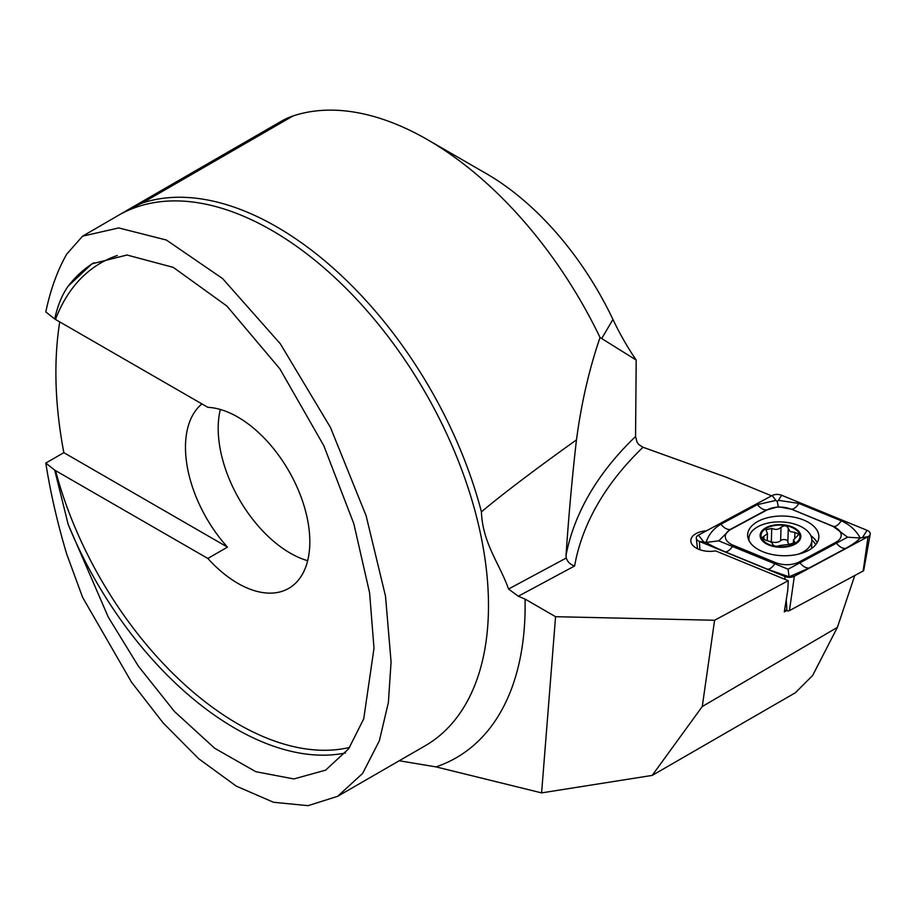 <?xml version="1.0" encoding="UTF-8"?>
<svg xmlns="http://www.w3.org/2000/svg" width="916" height="916" viewBox="0 0 916 916"><rect width="100%" height="100%" fill="white"/><g stroke="black" fill="none" stroke-linecap="round" stroke-linejoin="round"><path stroke-width="1.37" d="M854.743 575.534L837.384 627.38L812.641 675.47L795.386 692.748L652.203 775.405L702.274 706.522L714.595 620.258L555.565 616.697L541.596 792.89L652.203 775.405M786.707 610.594L784.291 611.899L787.817 590.007M706.465 530.811A18.515 10.305 1.7 0 0 690.813 540.509A18.515 10.305 1.7 0 0 696.229 548.077A18.515 10.305 1.7 0 0 715.614 550.882L788.264 580.698L787.783 590.018M788.264 580.698L714.595 620.258M702.274 706.522L837.384 627.38M427.623 139.747A307.272 177.406 60 0 1 600.037 337.5C589.148 369.24 581.294 403.361 576.473 439.875C534.612 469.805 502.941 493.793 481.427 511.838A307.272 177.406 -120 0 0 142.037 203.123L129.064 209.157L281.521 121.13A185.101 106.874 60 0 1 292.948 116A307.272 177.406 60 0 1 427.623 139.747L486.522 173.754A223.973 129.316 60 0 1 612.941 319.444A176.41 101.848 -120 0 0 636.196 360.057L635.555 436.52L637.044 442.165L638.773 444.546L643.021 447.26L726.09 477.156L771.593 495.831M54.72 319.008L45.8 311.932C50.495 289.593 57.479 270.312 66.765 254.064L82.612 236.156L118.714 227.935L166.38 240.026L222.611 278.579L280.319 343.786L330.424 427.383L366.102 515.685L385.51 596.156L391.075 661.867L388.395 702.412L379.361 740.769L362.644 773.402L337.672 796.302L308.085 805.668L273.518 802.279L236.191 786.077L198.635 758.688L163.185 722.964L131.526 682.202L82.612 597.347L66.765 554.249C57.479 523.242 50.495 492.854 45.8 463.061L63.845 452.653L227.477 547.127L207.84 558.462A101.813 58.784 -120 0 0 237.828 583.332A101.813 58.784 -120 0 0 288.735 588.37A101.813 58.784 -120 0 0 296.944 486.877A101.813 58.784 -120 0 0 207.84 407.322L54.72 319.008C57.559 305.772 62.048 294.803 68.173 286.136L91.921 263.842L126.992 255.014L173.296 267.38L226.836 306.001L279.815 368.782L323.829 445.737L353.839 523.769L369.595 592.789L374.003 648.299L363.732 718.808L348.664 748.796L325.604 770.15L293.887 778.943L255.827 771.707L214.722 748.292L174.452 711.492L138.316 666.081L108.317 617.201L68.173 524.421L54.72 470.148L45.8 463.061M59.758 321.825A386.873 223.367 -120 0 0 63.845 452.653M399.239 760.761L436.005 766.887L541.596 792.89M555.565 616.697L525.063 599.087L518.296 596.236L508.552 589.022L566.248 558.027C567.657 562 570.45 564.657 574.607 565.996L518.296 596.236M129.064 209.157L82.612 236.156M481.427 511.838C482.618 543.325 499.46 563.329 508.552 589.022M54.72 470.148L207.84 558.462M220.355 409.475A101.813 58.784 -120 0 0 290.189 553.104A101.813 58.784 -120 0 0 307.673 560.707M201.932 403.91A101.813 58.784 -120 0 0 227.477 547.127M600.037 337.5L636.196 360.057M566.248 558.027L566.019 555.44C568.767 514.987 572.248 476.457 576.473 439.875M758.059 521.33A35.632 19.843 1.7 0 0 747.639 534.818A35.632 19.843 1.7 0 0 782.665 555.714A35.632 19.843 1.7 0 0 818.87 536.936A35.632 19.843 1.7 0 0 797.149 517.895A35.632 19.843 1.7 0 0 758.059 521.33M790.955 509.159A18.515 10.305 1.7 0 0 767.253 509.834L730.728 529.448A18.515 10.305 1.7 0 0 733.212 545.238L775.543 562.607A18.515 10.305 1.7 0 0 799.244 561.932L835.77 542.318A18.515 10.305 1.7 0 0 833.297 526.528L791.47 509.193L778.291 506.743L767.253 509.834M781.634 495.258A7.408 4.122 1.7 0 0 772.154 495.533L698.439 535.116A7.408 4.122 1.7 0 0 696.286 538.264A7.408 4.122 1.7 0 0 699.423 541.436L784.875 576.496A7.408 4.122 1.7 0 0 794.355 576.233L868.07 536.639A7.408 4.122 1.7 0 0 870.2 534.177A7.408 4.122 1.7 0 0 867.074 530.33L781.634 495.258L778.405 500.331L798.901 503.422L841.243 520.803C849.716 524.582 856.036 530.318 860.204 538.013L868.07 536.639L863.158 571.011A1.992 1.111 1.7 0 0 863.731 570.347L870.2 534.177M784.634 609.747L786.89 610.674A1.992 1.111 1.7 0 0 789.443 610.606L863.158 571.011M718.762 540.852L706.041 542.398C708.686 534.497 713.633 528.44 720.903 524.227L757.429 504.601A12.961 7.74 61.8 0 0 766.589 509.891L730.063 529.517L718.762 540.852L788.092 569.202L847.563 537.2L860.204 538.013C857.708 540.978 852.83 544.447 845.582 548.432L809.046 568.046L789.065 576.805L767.574 569.225L725.243 551.844C716.759 548.318 710.358 545.169 706.041 542.398L699.423 541.436L699.916 549.749M757.429 504.601L775.955 500.399L777.237 501.499L778.405 500.331M847.563 537.2L833.297 526.528M778.291 506.743L777.237 501.499M789.065 576.805L788.092 569.202M794.275 528.612A19.431 10.82 1.7 0 0 761.734 532.734A19.431 10.82 1.7 0 0 785.447 546.531A19.431 10.82 1.7 0 0 794.275 528.612M788.287 528.418C786.81 525.429 784.394 525.063 781.027 527.307C778.566 529.643 775.463 529.998 771.741 528.372L765.925 529.78L767.448 533.559L761.929 537.784L766.028 540.406C770.15 541.241 772.36 542.558 772.669 544.356C774.169 546.348 776.585 546.737 779.917 545.512L789.203 544.39L795.042 542.501L793.474 539.936L799.038 534.28L794.916 532.414L790.199 531.612L788.287 528.372M798.409 554.157A31.465 17.518 1.7 0 0 811.839 540.348A31.465 17.518 1.7 0 0 802.702 527.524A31.465 17.518 1.7 0 0 768.638 522.922A31.465 17.518 1.7 0 0 748.933 538.482A31.465 17.518 1.7 0 0 749.173 540.955M794.928 528.269A20.358 11.336 1.7 0 0 760.841 532.585A20.358 11.336 1.7 0 0 785.688 547.035A20.358 11.336 1.7 0 0 794.928 528.269M769.623 541.436A3.813 2.118 -178.3 0 1 771.341 541.78A6.675 3.721 1.7 0 0 780.638 540.692L781.027 527.307M780.638 540.692A3.813 2.118 -178.3 0 1 784.898 539.616A3.813 2.118 -178.3 0 1 787.886 541.734M788.275 528.555L787.886 541.825A6.675 3.721 1.7 0 0 787.875 541.883A6.675 3.721 1.7 0 0 789.581 544.459M794.756 537.784L794.916 532.414M794.298 543.589L794.367 541.516M292.948 116L142.037 203.123M525.063 599.087A332.268 191.833 60 0 1 436.005 766.887M121.977 213.428A306.345 176.868 60 0 1 426.661 394.945A306.345 176.868 60 0 1 425.035 745.864L337.672 796.302M68.173 524.421A277.663 160.311 -120 0 0 345.481 752.952M93.982 262.697A277.663 160.311 -120 0 0 68.173 286.136M55.51 470.515A273.953 158.17 -120 0 0 349.626 747.422M117.328 255.495A273.953 158.17 -120 0 0 55.51 319.375M566.019 555.44A555.314 309.23 -178.3 0 1 635.555 436.52M643.021 447.26A546.062 304.066 1.7 0 0 574.607 565.996M601.697 338.519L612.941 319.444M789.443 610.606L794.355 576.233L790.393 576.622M786.89 610.674L786.237 599.774M785.035 579.37L784.875 576.496L787.943 576.691M817.164 542.661A35.632 19.843 1.7 0 0 810.843 535.665M815.721 544.711A34.419 19.167 1.7 0 0 811.839 539.959M862.723 537.165L867.074 530.33M775.955 500.399L772.154 495.533M703.568 541.688L698.439 535.116M841.243 520.803C838.701 524.628 836.228 526.54 833.812 526.563L791.47 509.193A12.961 6.023 -67.7 0 0 798.901 503.422M845.582 548.432A12.961 7.74 61.8 0 1 836.411 543.142L835.77 542.318M809.046 568.046C805.943 568.183 802.885 566.42 799.886 562.756L799.244 561.932M767.574 569.225C770.001 569.202 772.474 567.29 775.005 563.466L775.543 562.607M725.243 551.844A12.961 6.023 -67.7 0 0 732.663 546.085L733.212 545.238M720.903 524.227C723.903 527.891 726.949 529.654 730.063 529.517L730.728 529.448M763.83 539.822L763.933 536.341M771.341 541.78L771.741 528.372M697.523 548.764L696.286 538.264M811.599 548.489L811.839 540.348M748.876 540.371L748.933 538.482M767.242 540.635L767.459 533.559M787.875 541.883L788.275 528.486M793.348 544.081L793.474 539.936"/></g></svg>

